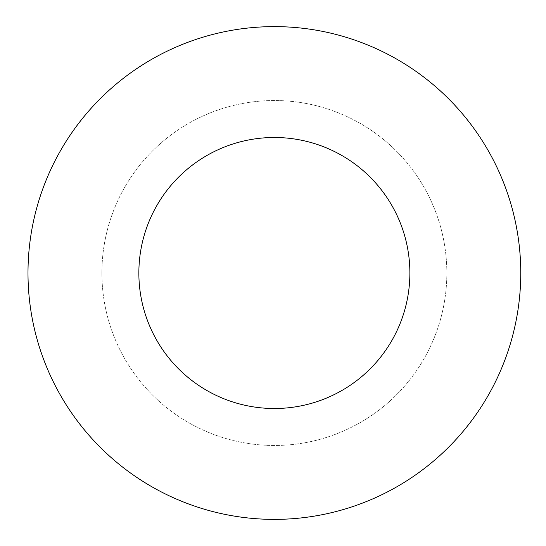 <?xml version="1.0" encoding="UTF-8"?>
<svg xmlns="http://www.w3.org/2000/svg" width="546" height="546" viewBox="0 0 546 546"><rect width="100%" height="100%" fill="white"/><g stroke="black" fill="none" stroke-linecap="round" stroke-linejoin="round"><path stroke-width="0.41" stroke-dasharray="2.73 2.05" d="M101.904 273A172.475 172.475 0 0 1 360.613 123.635A172.475 172.475 0 0 1 360.613 422.365A172.475 172.475 0 0 1 101.904 273A172.475 172.475 0 0 1 360.613 123.635A172.475 172.475 0 0 1 360.613 422.365A172.475 172.475 0 0 1 101.904 273M138.861 273A135.517 135.517 0 0 1 342.13 155.644A135.517 135.517 0 0 1 342.13 390.356A135.517 135.517 0 0 1 138.861 273M27.989 273A246.389 246.389 0 0 1 397.57 59.623A246.389 246.389 0 0 1 397.57 486.377A246.389 246.389 0 0 1 27.989 273"/><path stroke-width="0.82" d="M27.989 273A246.389 246.389 0 0 1 397.57 59.623A246.389 246.389 0 0 1 397.57 486.377A246.389 246.389 0 0 1 27.989 273M138.861 273A135.517 135.517 0 0 1 342.13 155.644A135.517 135.517 0 0 1 342.13 390.356A135.517 135.517 0 0 1 138.861 273"/></g></svg>
